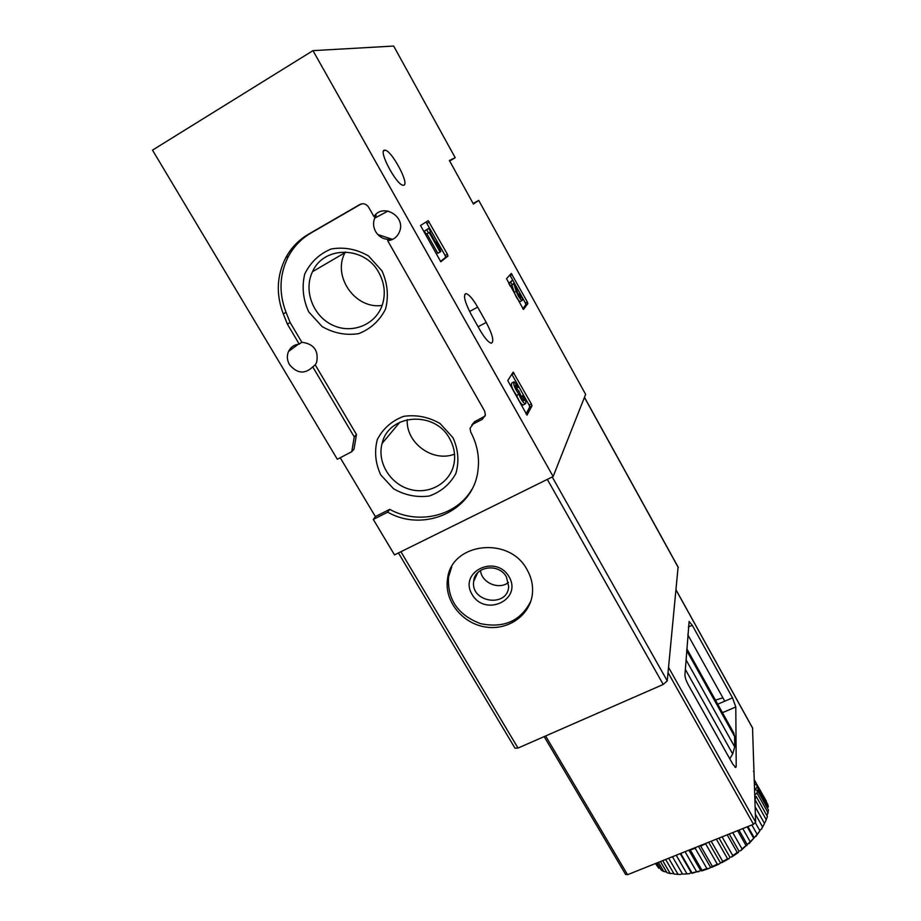 <?xml version="1.0" encoding="UTF-8"?>
<svg xmlns="http://www.w3.org/2000/svg" width="921" height="921" viewBox="0 0 921 921"><rect width="100%" height="100%" fill="white"/><g stroke="black" fill="none" stroke-linecap="round" stroke-linejoin="round"><path stroke-width="1.38" d="M447.399 254.219L447.94 256.061L440.814 261.771L420.529 225.518L428.173 220.66L447.399 254.219L445.142 255.474L445.683 257.316L440.445 261.541M473.129 203.495L478.724 200.387L585.629 394.361L553.141 476.514L312.967 50.643L393.67 46.05L455.216 157.733L449.655 160.991M478.724 200.387L473.429 204.036L449.379 160.496L455.216 157.733M486.242 322.419L477.665 307.119C472.957 299.003 469.1 294.501 466.095 293.615C462.975 294.893 464.645 301.8 471.126 314.349L479.945 330.029C484.63 338.042 488.406 342.439 491.284 343.211C494.347 341.772 492.666 334.841 486.242 322.419L478.114 326.771M384.31 150.204L385.047 150.158C391.563 150.376 409.442 183.555 403.939 185.144L403.11 185.248C396.698 185.305 378.358 151.159 384.31 150.204M531.371 403.951L531.97 405.873L527.031 415.129L507.759 380.58L513.17 372.119L531.371 403.951L529.126 405.09L529.725 407.024L526.041 413.978M527.33 301.961L527.86 303.573L523.462 309.479L506.527 278.718L511.282 273.433L527.33 301.961L525.361 303.009L525.879 304.621L522.806 308.788M312.967 50.643L152.506 150.135L337.328 459.257L351.753 451.716L353.975 449.229L356.473 434.493L354.263 436.899L312.749 366.892C304.851 374.421 297.092 373.673 289.482 364.624C287.018 360.215 286.696 355.828 288.526 351.442C290.702 347.044 294.271 344.604 299.244 344.12L287.444 324.215L283.323 313.969C275.874 294.398 276.703 275.609 285.809 257.627C291.209 247.726 298.761 239.932 308.454 234.233L359.846 204.52C363.335 202.965 366.259 203.852 368.596 207.19L373.961 216.608L376.159 215.445L375.676 214.593M312.749 366.892L315.235 364.877L356.473 434.493M471.943 489.247C456.482 516.197 418.307 525.2 389.698 509.348L375.377 516.589L373.304 519.432L394.51 554.891L553.141 476.514M375.377 516.589L340.217 457.737M373.961 216.608C382.629 202.804 405.758 216.101 399.645 231.367C397.469 236.904 393.474 240.013 387.672 240.703L484.642 411.1L485.413 414.934L482.328 419.308L473.083 424.074L470.044 428.3L470.735 432.087C477.193 444.302 479.611 456.954 477.999 470.032C473.831 510.718 424.224 533.063 387.706 512.157L373.304 519.432M351.753 451.716L354.263 436.899M453.028 437.763L440.1 423.545C428.541 416.925 416.396 414.531 403.663 416.35C391.839 420.828 383.067 428.518 377.345 439.444C374.214 451.428 375.354 463.24 380.753 474.902L393.555 488.775C404.86 495.245 416.787 497.662 429.313 496.005C441.067 491.791 449.92 484.296 455.872 473.532C459.28 461.594 458.324 449.678 453.028 437.763M382.019 270.947L368.561 255.992C356.646 249.119 344.189 246.782 331.215 248.981C319.196 253.977 310.354 262.37 304.701 274.147C301.708 287.007 303.067 299.613 308.788 311.966L322.097 326.552C333.77 333.252 345.985 335.612 358.764 333.621C370.691 328.901 379.613 320.738 385.519 309.134C388.8 296.309 387.637 283.587 382.019 270.947M387.672 240.703L389.779 239.391L390.274 240.254M389.779 239.391C383.723 239.575 379.015 236.985 375.653 231.62C373.281 227.211 372.947 222.744 374.663 218.196L376.159 215.445M299.244 344.12L301.823 342.232L290.092 322.442L286.005 312.242C278.614 292.786 279.443 274.113 288.515 256.234C293.891 246.379 301.397 238.631 311.033 232.967L361.251 203.932M301.823 342.232C313.854 343.878 318.793 350.567 316.64 362.31L315.235 364.877M471.828 424.938L474.614 421.703L473.083 424.074M485.171 416.004L474.614 421.703M389.698 509.348L387.706 512.157M290.092 322.442L287.444 324.215M392.576 239.391L377.771 234.51M345.352 251.94L344.984 252.688C332.055 276.634 355.598 309.663 382.157 305.404M378.819 272.57C364.866 245.895 323.743 245.527 312.541 271.66C303.297 290.437 312.979 316.007 332.446 325.055C351.764 334.461 375.745 324.94 382.33 304.886C385.772 293.926 384.598 283.15 378.819 272.57M407.255 419.608C405.735 442.955 432.847 462.687 454.525 454.145M449.609 438.603C434.862 410.271 388.524 413.84 382.123 443.392C376.827 462.33 390.251 484.204 410.11 489.419C429.9 494.968 451.025 482.397 454.18 462.791C455.481 454.421 453.961 446.351 449.609 438.603M511.777 374.202L529.126 405.09M520.872 396.571L523.186 395.316L522.702 396.18C524.095 398.885 524.463 400.405 523.819 400.75L522.633 399.749L518.984 391.149L515.829 387.626L515.61 384.932L517.867 387.557L518.362 386.716L514.125 381.789C512.985 384.045 514.586 388.178 518.937 394.223L516.658 395.397C512.306 389.364 510.706 385.22 511.857 382.975L513.642 382.042M521.056 397.02L522.702 396.18M518.362 391.471L518.984 391.149M516.186 388.432L517.867 387.557M523.496 404.814L523.013 405.056C520.86 403.939 518.742 400.716 516.658 395.397M523.186 395.316C525.787 400.382 526.49 403.237 525.292 403.893C523.14 402.765 521.021 399.541 518.937 394.223M426.043 221.984L445.142 255.474M440.814 251.479L438.926 246.471L436.381 241.958L438.269 246.955L429.877 232L430.544 231.551L428.76 228.373L426.676 229.755L428.472 232.955L429.151 232.495L440.111 252.009L440.814 251.479M435.679 242.35L436.381 241.958M428.472 232.955L426.181 234.245L424.385 231.056L428.76 228.373M424.385 231.056L426.676 229.755M440.111 252.009L437.832 253.287L426.895 233.842M509.831 275.011L512.663 280.042L510.741 282.275L512.249 284.992L513.699 283.277L516.209 291.266C518.12 296.171 520.066 299.267 522.057 300.545C522.944 300.073 522.299 297.725 520.1 293.477L520.722 297.794L517.602 292.855L514.735 283.76L512.675 280.042L508.737 283.357L510.741 282.275M518.258 294.467L520.1 293.477M518.385 294.72L519.674 294.029M512.249 284.992L510.246 286.074L508.737 283.357M520.423 301.42L520.066 301.604C518.074 300.338 516.117 297.253 514.217 292.348L511.961 285.153M514.758 283.829L520.089 293.488M520.572 294.363L525.361 303.009M398.436 552.957L515 748.186L518.005 748.059L663.224 684.453L667.253 680.872L678.086 567.186M527.123 569.788C509.359 535.446 450.887 542.757 447.525 579.102C444.083 600.918 462.342 623.655 485.712 627.028C509.048 630.781 531.578 614.123 532.557 591.754C532.902 584.098 531.095 576.776 527.123 569.788M480.509 570.433C481.556 582.774 498.791 590.211 508.473 582.498M506.435 576.983C499.032 562.766 474.718 566.058 473.693 581.324C470.286 602.507 507.69 608.148 508.668 586.516L506.435 576.983M509.094 576.822C495.797 553.648 458.37 571.791 472.093 594.471C485.206 617.277 522.541 599.778 509.094 576.822M451.704 566.829L448.504 577.202C447.364 599.606 458.048 615.078 480.555 623.655C504.098 628.467 520.883 620.915 530.899 600.999M736.213 766.445L735.706 767.527L732.667 763.946L688.378 684.994C686.157 680.792 685.005 677.453 684.936 674.966L689.115 621.445L692.247 625.244L732.517 697.853L735.798 706.983L736.213 766.445L734.831 767.02M752.538 728.039L755.634 822.142L668.565 667.391M754.057 771.084L753.424 771.338M625.647 874.213L627.546 874.708L753.493 824.295L755.634 822.142M717.724 704.197L732.517 697.853M729.789 758.823L732.69 753.954L734.693 746.873L734.647 736.524L733.519 732.517M715.444 700.098L722.893 697.842M687.791 634.73L724.758 701.18M757.235 787.133L768.344 807.003L767.792 804.424L756.728 784.611L757.235 787.133L754.633 789.7M766.341 801.12L754.38 780.006M655.959 863.334L658.872 868.319L655.43 863.553M658.423 862.355L663.788 871.519L661.255 870.149L657.03 862.908M662.694 860.64L670.223 873.545L666.988 872.74L660.449 861.538M674.16 874.098L680.515 874.478L674.16 874.098L665.641 859.466M678.006 874.282L668.681 858.245M682.565 874.144L689.334 873.741L682.565 874.144L672.457 856.737M686.905 873.695L676.198 855.229M689.334 873.741L691.13 872.521L691.947 872.855L680.711 853.433M691.947 872.855L696.644 871.773L685.04 851.695M691.913 873.315L701.998 870.253L690.301 849.968L695.205 848.264L706.902 868.584L708.963 868.445L712.382 866.408L700.697 846.065L705.647 843.832L717.321 864.197L719.128 864.036L722.755 861.457L711.173 841.23M701.998 870.253L706.902 868.584M712.382 866.408L717.321 864.197M722.755 861.457L727.555 858.775L716.354 839.158M721.903 862.632L729.064 858.625L729.916 857.186L731.723 856.99L732.748 855.563L722.087 836.867M732.748 855.563L737.249 852.501L727.187 834.817M731.723 856.99L738.423 852.409L738.93 851.039L740.864 850.59L742.015 848.932L732.736 832.596M742.015 848.932L746.056 845.593L737.594 830.65M740.864 850.59L750.235 841.782L742.775 828.578M750.235 841.782L753.689 838.283L747.207 826.805M749.038 843.659L757.154 834.368L751.847 824.951M757.154 834.368L759.917 830.834L755.404 822.833M759.572 830.224L761.425 829.188L762.553 826.943L755.393 814.199M762.553 826.943L764.522 823.501L755.162 806.808M766.26 819.759L754.99 799.647L756.176 796.446L767.412 816.513L765.259 822.119L764.165 822.867M768.206 813.047L757.016 793.05L757.338 790.149L768.494 810.089L767.009 815.787M663.788 871.519L666.562 872.003M670.223 873.545L673.792 873.453M696.644 871.773L698.924 871.715M701.652 870.932L708.963 868.445M711.772 867.329L719.128 864.036M727.555 858.775L729.064 858.625M737.249 852.501L738.423 852.409M746.056 845.593L746.896 845.605M755.957 836.441L759.917 830.834M761.425 829.188L764.522 823.501M680.515 874.478L682.208 873.534M696.299 847.182L695.205 848.264M700.697 846.065L699.649 845.846M754.817 795.917L756.176 796.446M757.016 793.05L754.794 794.846M754.633 789.734L757.338 790.149M754.472 784.657L756.728 784.611M755.704 782.067L754.437 783.621M753.977 837.339L747.887 826.528M747.046 844.338L738.976 830.097M738.93 851.039L729.248 834M729.916 857.186L719.013 838.087M720.291 862.574L708.64 842.243M710.39 867.018L698.486 846.307M700.559 870.368L688.896 850.152M691.13 872.521L680.205 853.629M483.813 416.971L482.328 419.308M360.664 204.128L359.846 204.52M311.033 232.967L308.454 234.233M286.005 312.242L283.323 313.969M469.595 311.471L477.665 307.119M529.725 407.024L531.97 405.873M511.915 374.433L514.16 373.27M445.683 257.316L447.94 256.061M427.079 223.296L429.336 222.03M525.879 304.621L527.86 303.573M510.211 275.621L512.191 274.55M514.217 292.348L516.209 291.266M400.9 551.737L518.005 748.059M547.327 479.392L663.224 684.453M552.22 476.974L667.253 680.872M584.432 397.4L678.293 567.578M752.733 728.373L676.106 590.073M722.455 712.67L735.798 706.983M688.344 626.994L692.247 625.244M627.546 874.708L545.612 735.96M753.493 824.295L668.059 672.606M732.69 753.954L685.328 669.383M734.647 736.524L686.675 650.548M734.693 746.873L686.018 659.781M288.515 256.234L285.809 257.627M344.984 252.688L312.541 271.66M399.91 422.152L382.123 443.392M288.526 351.442L298.392 344.201M374.663 218.196L388.006 211.036M464.76 294.34L466.095 293.615M383.539 151.032L385.047 150.158M523.013 405.056L525.292 403.893M520.066 301.604L522.057 300.545M584.467 397.308L678.27 567.359M477.608 572.885L473.693 581.324M448.504 577.202L447.525 579.102M752.687 728.2L676.118 589.993M625.693 874.582L544.161 736.593M733.933 733.254L686.801 648.752M678.328 874.455L676.82 874.259M762.012 828.255L762.565 826.92"/></g></svg>
